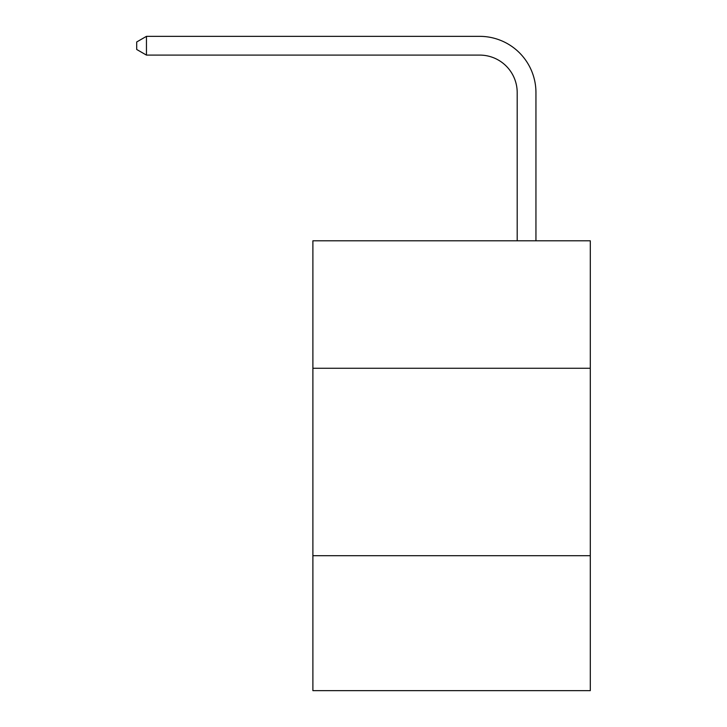 <?xml version="1.0" encoding="UTF-8"?>
<svg xmlns="http://www.w3.org/2000/svg" width="727" height="727" viewBox="0 0 727 727"><rect width="100%" height="100%" fill="white"/><g stroke="black" fill="none" stroke-linecap="round" stroke-linejoin="round"><path stroke-width="1.09" d="M590.297 368.262L590.297 240.801L312.892 240.801L312.892 368.262L590.297 368.262L590.297 690.65L312.892 690.65L312.892 368.262M590.297 555.701L312.892 555.701M517.197 240.801L517.197 92.583A37.486 37.486 0 0 0 479.711 55.098L146.454 55.098L136.703 49.472L136.703 41.975L146.454 36.35L479.711 36.35A56.233 56.233 0 0 1 535.944 92.583L535.944 240.801M517.197 92.583A37.486 37.486 0 0 0 479.711 55.098A37.486 37.486 0 0 1 517.197 92.583A37.486 37.486 0 0 0 479.711 55.098A37.486 37.486 0 0 1 517.197 92.583A37.486 37.486 0 0 0 479.711 55.098A37.486 37.486 0 0 1 517.197 92.583A37.486 37.486 0 0 0 479.711 55.098A37.486 37.486 0 0 1 517.197 92.583A37.486 37.486 0 0 0 479.711 55.098A37.486 37.486 0 0 1 517.197 92.583A37.486 37.486 0 0 0 479.711 55.098A37.486 37.486 0 0 1 517.197 92.583A37.486 37.486 0 0 0 479.711 55.098A37.486 37.486 0 0 1 517.197 92.583A37.486 37.486 0 0 0 479.711 55.098A37.486 37.486 0 0 1 517.197 92.583A37.486 37.486 0 0 0 479.711 55.098A37.486 37.486 0 0 1 517.197 92.583A37.486 37.486 0 0 0 479.711 55.098A37.486 37.486 0 0 1 517.197 92.583A37.486 37.486 0 0 0 479.711 55.098A37.486 37.486 0 0 1 517.197 92.583A37.486 37.486 0 0 0 479.711 55.098A37.486 37.486 0 0 1 517.197 92.583A37.486 37.486 0 0 0 479.711 55.098A37.486 37.486 0 0 1 517.197 92.583A37.486 37.486 0 0 0 479.711 55.098A37.486 37.486 0 0 1 517.197 92.583A37.486 37.486 0 0 0 479.711 55.098A37.486 37.486 0 0 1 517.197 92.583M146.454 36.35L479.711 36.35L146.454 36.35L479.711 36.35L146.454 36.35L479.711 36.35L146.454 36.35L479.711 36.35L146.454 36.35L479.711 36.35L146.454 36.35L479.711 36.35L146.454 36.35L479.711 36.35L146.454 36.35L479.711 36.35L146.454 36.35L479.711 36.35L146.454 36.35L479.711 36.35L146.454 36.35L479.711 36.35L146.454 36.35L479.711 36.35L146.454 36.35L479.711 36.35L146.454 36.35L479.711 36.35L146.454 36.35L479.711 36.35L146.454 36.35L146.454 55.098"/></g></svg>
